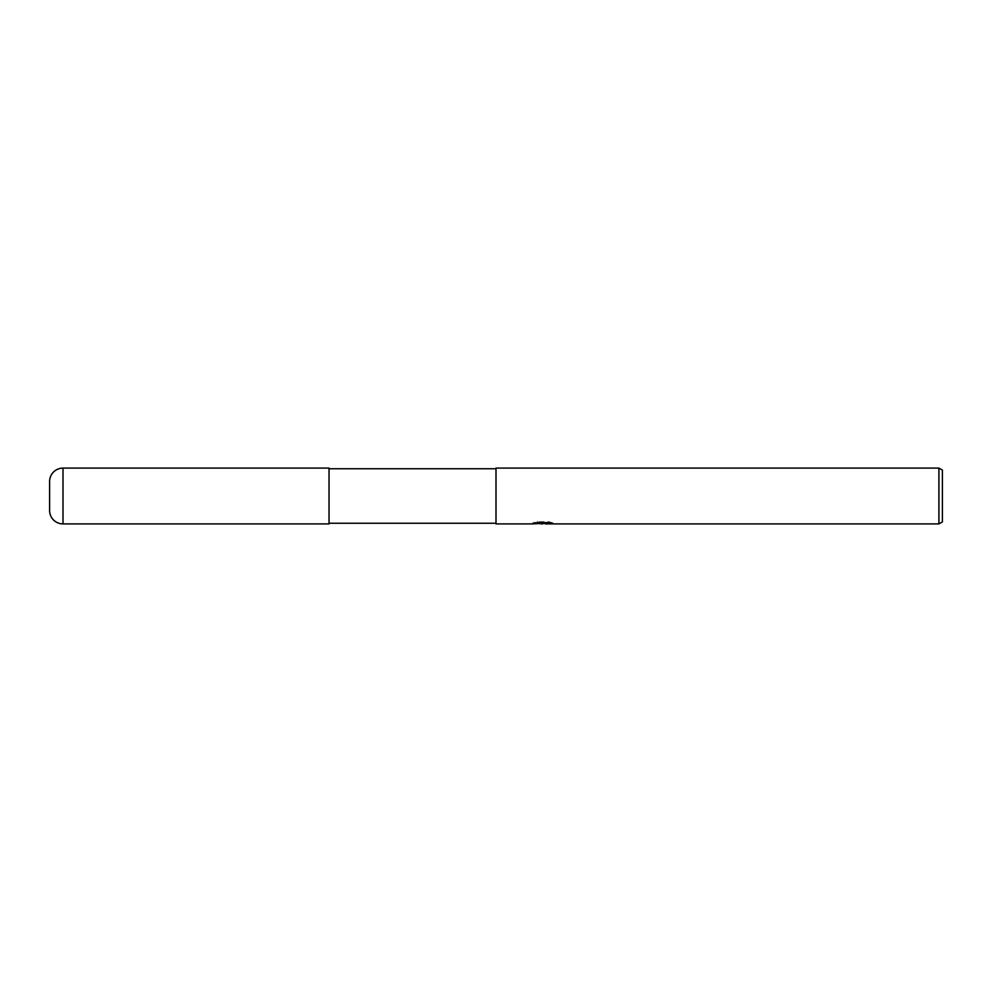 <?xml version="1.0" encoding="UTF-8"?>
<svg xmlns="http://www.w3.org/2000/svg" width="992" height="992" viewBox="0 0 992 992"><rect width="100%" height="100%" fill="white"/><g stroke="black" fill="none" stroke-linecap="round" stroke-linejoin="round"><path stroke-width="0.74" stroke-dasharray="4.96 3.72" d="M328.947 496L329.034 468.15L328.947 496M496 523.243L496 468.757L496 523.243M329.034 523.243L329.034 468.757L329.034 523.243M551.8 523.454L551.8 522.561L548.601 521.718L537.602 521.718L534.7 522.474L543.616 522.474L533.002 523.02L537.094 521.718L541.173 523.02L549.828 522.251L545.352 523.02M549.828 522.796L549.828 523.677L545.352 523.466M545.451 523.9L549.828 523.677M542.934 522.784L542.934 523.416M537.094 521.718L537.094 522.635L533.002 523.9L533.002 523.02L541.173 523.02M539.251 523.627L537.094 522.635M534.7 522.474L534.7 523.367M537.602 521.718L537.602 522.635M552.953 522.933C543.666 522.846 543.666 522.772 552.953 522.71M548.601 521.718L548.601 522.635M549.828 522.251L549.828 523.156M496 468.1L496 523.9M942.4 470.109L942.4 521.891M938.916 468.1L938.916 523.9M49.6 481.492L49.6 510.508M329.034 468.1L329.034 523.9M329.034 523.85L329.034 468.15L329.034 523.85M62.992 468.1L62.992 523.9M542.5 523.02L543.616 523.02M542.438 523.888L542.438 523.007"/><path stroke-width="1.49" d="M496 523.243L329.034 523.243M329.034 468.757L496 468.757M545.352 523.466L539.251 523.627M542.5 523.9L541.173 523.9M938.916 523.9L938.916 468.1L942.4 470.109L942.4 521.891L938.916 523.9L545.451 523.9L545.352 523.007L547.113 522.635M533.2 522.958L533.002 523.9L496 523.9L496 468.1L938.916 468.1M533.2 523.838L543.616 523.367L534.7 523.367L537.602 522.635L548.601 522.635L551.8 523.454M552.953 523.59C543.666 523.664 543.666 523.726 552.953 523.813M543.616 522.635L543.616 523.367M545.451 523.02L543.616 523.02M62.992 468.1A13.392 13.392 0 0 0 49.6 481.492L49.6 510.508A13.392 13.392 0 0 0 62.992 523.9L62.992 468.1L329.034 468.1L329.034 523.9L62.992 523.9"/></g></svg>
